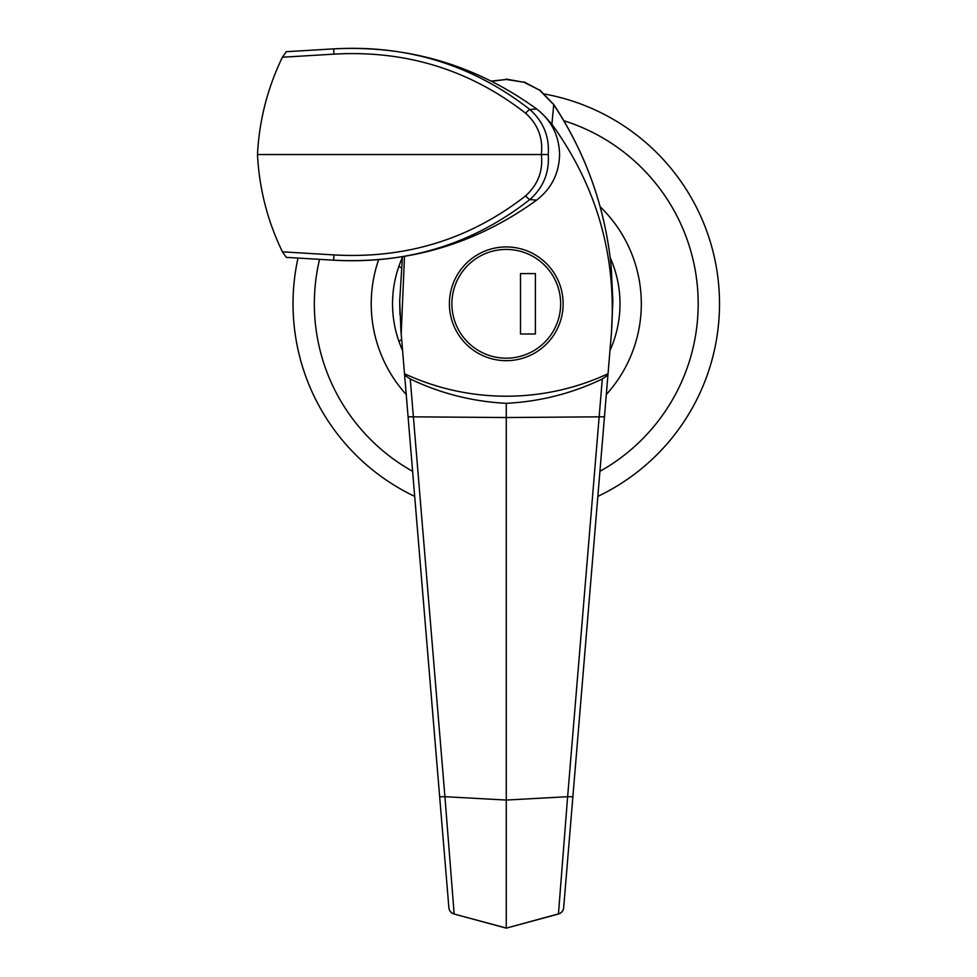 <?xml version="1.0" encoding="UTF-8"?>
<svg xmlns="http://www.w3.org/2000/svg" width="977" height="977" viewBox="0 0 977 977"><rect width="100%" height="100%" fill="white"/><g stroke="black" fill="none" stroke-linecap="round" stroke-linejoin="round"><path stroke-width="1.47" d="M449.408 303.798A56.861 56.861 0 0 0 506.269 360.672A56.861 56.861 0 0 0 563.131 303.798A56.861 56.861 0 0 0 506.269 246.937A56.861 56.861 0 0 0 449.408 303.798M602.296 378.991L607.926 375.107L604.458 416.8L506.269 417.533L506.269 800.053L567.637 796.695L602.296 378.991C571.911 393.511 539.902 401.608 506.269 403.318L506.269 417.533L408.081 416.8L400.924 330.727L441.042 813.377M404.612 375.107L410.242 378.991C440.627 393.511 472.636 401.608 506.269 403.318M604.458 416.8L563.656 907.755A7.108 6.961 -175.2 0 1 558.404 913.898L506.269 928.15L454.11 914.032L506.269 928.04L506.269 800.053L444.926 796.695L454.146 913.898A7.108 6.961 175.2 0 1 448.883 907.755L408.081 416.8M506.269 928.15L558.441 914.032L567.625 796.695L572.888 796.768L611.614 330.727L612.848 300.782L611.175 266.587C605.215 207.722 586.041 153.731 553.654 104.6L539.585 90.128L523.941 82.251L506.269 79.467L491.919 81.286M399.947 314.533L399.691 300.782L402.463 256.719L399.691 300.782L400.924 330.727M401.193 333.902L404.49 256.377M611.358 333.902L612.848 300.782L611.175 266.587C605.239 207.82 586.09 153.804 553.751 104.539L551.907 124.25C597.094 186.9 616.902 256.792 611.358 333.902L607.926 375.107M544.629 116.153L551.907 124.25M404.502 373.739A241.673 241.673 0 0 0 608.048 373.739M410.242 378.991L444.914 796.695L439.662 796.768M293.027 303.798A213.242 213.242 0 0 0 414.688 496.377A213.242 213.242 0 0 1 297.997 258.062M544.824 94.073A213.242 213.242 0 0 1 597.851 496.377A213.242 213.242 0 0 0 719.512 303.798M402.365 257.574A113.735 113.735 0 0 0 402.561 350.487M609.978 350.487A113.735 113.735 0 0 0 610.173 257.574M398.86 266.416L401.254 267.796M401.657 339.581L398.86 341.193M282.426 57.228L286.298 51.708L333.939 48.85C408.569 45.137 476.104 65.154 536.581 108.923C551.48 120.464 559.137 135.669 559.577 154.537C559.137 173.393 551.48 188.598 536.581 200.151C476.104 243.908 408.569 263.937 333.939 260.212L286.298 257.366L282.426 251.834C267.527 221.095 259.223 188.659 257.488 154.537L541.343 154.537C543.212 138.172 537.973 124.397 525.626 113.222C469.656 69.697 405.785 50.01 334.012 54.138L282.426 57.228C267.527 87.979 259.223 120.403 257.488 154.537M334.012 254.924C406.078 258.966 469.949 239.28 525.626 195.852C537.973 184.665 543.212 170.89 541.343 154.537L548.256 154.537C549.489 172.465 543.359 187.474 529.876 199.54C472.953 244.103 407.519 264.315 333.584 260.2L334.012 254.924L282.426 251.834M334.012 54.138L333.584 48.874C407.189 44.649 472.612 64.861 529.876 109.522C543.359 121.6 549.489 136.597 548.256 154.537M560.651 303.798A54.382 54.382 0 0 0 506.269 249.428A54.382 54.382 0 0 0 451.899 303.798A54.382 54.382 0 0 0 506.269 358.18A54.382 54.382 0 0 0 560.651 303.798M520.485 273.597L520.485 334.012L535.408 334.012L535.408 273.597L520.485 273.597M491.248 81.103L506.269 79.467M506.269 79.1L523.941 82.251M524.051 81.934L539.585 90.128M599.939 471.317A191.919 191.919 0 0 0 563.851 120.733M319.564 259.357A191.919 191.919 0 0 0 412.612 471.317M600.122 206.697A135.058 135.058 0 0 1 606.314 394.525M406.224 394.525A135.058 135.058 0 0 1 378.636 259.662M536.581 108.923L529.876 109.522A7.108 1.185 -50.5 0 0 525.626 113.222M536.581 200.151L529.876 199.54A7.108 1.185 50.5 0 1 525.626 195.852M553.751 104.539L539.731 89.921M448.883 907.755A7.108 7.108 0 0 0 454.11 914.032M558.441 914.032A7.108 7.108 0 0 0 563.656 907.755"/></g></svg>
